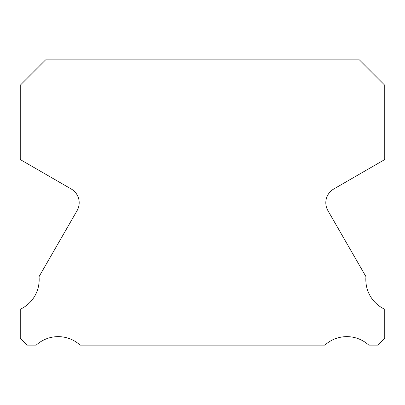 <?xml version="1.0" encoding="UTF-8"?>
<svg xmlns="http://www.w3.org/2000/svg" width="405" height="405" viewBox="0 0 405 405"><rect width="100%" height="100%" fill="white"/><g stroke="black" fill="none" stroke-linecap="round" stroke-linejoin="round"><path stroke-width="0.61" d="M384.75 309.268A32.648 32.648 0 0 1 365.963 276.666L327.928 210.651A15.846 15.846 0 0 1 333.735 189.013L384.75 159.555L384.75 85.227L359.392 59.869L45.608 59.869L20.25 85.227L20.25 159.555L71.265 189.013A15.846 15.846 0 0 1 77.072 210.651L39.037 276.666A32.648 32.648 0 0 1 20.25 309.268L20.25 338.317L27.064 345.131L36.207 345.131A32.648 32.648 0 0 1 80.139 345.131L324.861 345.131A32.648 32.648 0 0 1 368.793 345.131L377.936 345.131L384.75 338.317L384.75 309.268"/></g></svg>
